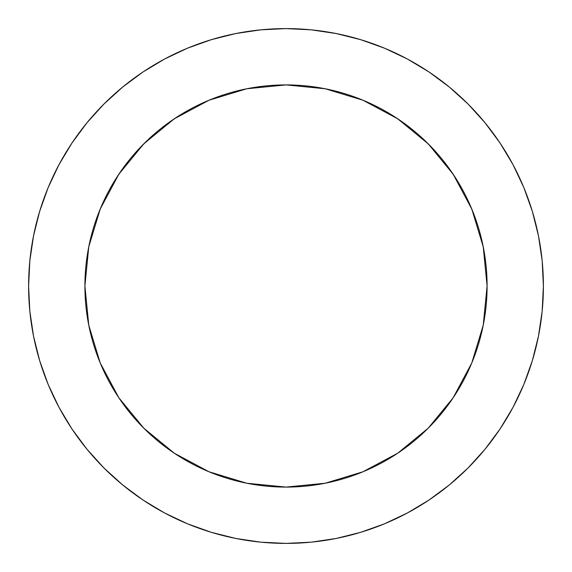 <?xml version="1.0" encoding="UTF-8"?>
<svg xmlns="http://www.w3.org/2000/svg" width="572" height="572" viewBox="0 0 572 572"><rect width="100%" height="100%" fill="white"/><g stroke="black" fill="none" stroke-linecap="round" stroke-linejoin="round"><path stroke-width="0.86" d="M453.203 174.281L428.192 143.808L397.719 118.797L362.955 100.214L325.232 88.767L286 84.906L246.768 88.767L209.045 100.214L174.281 118.797L143.808 143.808L118.797 174.281L100.214 209.045L88.767 246.768L84.906 286A201.094 201.094 0 0 1 286 84.906A201.094 201.094 0 0 1 487.094 286L483.233 246.768L471.786 209.045L453.203 174.281L428.192 143.808L397.776 118.833M28.6 286A257.4 257.4 0 0 1 286 28.6A257.4 257.4 0 0 1 543.4 286A257.4 257.4 0 0 1 286 543.4A257.4 257.4 0 0 1 28.6 286L29.837 311.232L33.548 336.214L39.682 360.717L48.191 384.506L58.995 407.336L71.979 429.007L87.03 449.292L103.99 468.01L122.708 484.97L142.993 500.021L164.665 513.005L187.494 523.809L211.282 532.317L235.786 538.452L260.768 542.163L286 543.4L311.232 542.163L336.214 538.452L360.717 532.317L384.506 523.809L407.336 513.005L429.007 500.021L449.292 484.97L468.01 468.01L484.97 449.292L500.021 429.007L513.005 407.336L523.809 384.506L532.317 360.717L538.452 336.214L542.163 311.232L543.4 286L542.163 260.768L538.452 235.786L532.317 211.282L523.809 187.494L513.005 164.665L500.021 142.993L484.97 122.708L468.01 103.99L449.292 87.03L429.007 71.979L407.336 58.995L384.506 48.191L360.717 39.682L336.214 33.548L311.232 29.837L286 28.6L260.768 29.837L235.786 33.548L211.282 39.682L187.494 48.191L164.665 58.995L142.993 71.979L122.708 87.03L103.99 103.99L87.03 122.708L71.979 142.993L58.995 164.665L48.191 187.494L39.682 211.282L33.548 235.786L29.837 260.768L28.6 286M428.199 428.192L453.203 397.719L471.786 362.955L483.233 325.211L471.8 362.92M143.801 428.192L174.281 453.203L209.045 471.786L246.768 483.233L286 487.094L325.232 483.233L362.955 471.786L397.719 453.203L428.192 428.192L453.167 397.776M483.233 325.232L487.094 286A201.094 201.094 0 0 1 286 487.094A201.094 201.094 0 0 1 84.906 286L88.767 325.232L100.214 362.955L88.782 325.275M361.147 99.478L371.628 104.047M394.194 116.495L405.82 124.496M423.63 139.382L434.119 149.993M448.455 167.482L456.828 179.894M467.839 200.128L473.487 213.285M481.081 237.194L483.669 249.049M88.331 249.049L90.919 237.194M98.513 213.285L104.161 200.128M115.172 179.894L123.545 167.482M137.881 149.993L148.37 139.382M166.18 124.496L177.806 116.495M200.372 104.047L210.853 99.478M532.317 211.282L523.809 187.494M429.007 71.979L407.336 58.995M211.282 39.682L187.494 48.191M71.979 142.993L58.995 164.665M39.682 360.717L48.191 384.506M142.993 500.021L164.665 513.005M360.717 532.317L384.506 523.809M500.021 429.007L513.005 407.336M100.214 362.955L118.797 397.719L143.808 428.192L174.224 453.167M174.281 118.797L143.808 143.808L118.833 174.224M118.797 397.719L143.808 428.192M397.719 453.203L428.192 428.192M246.768 88.767L285.928 84.906M286.072 84.906L325.232 88.767"/></g></svg>
